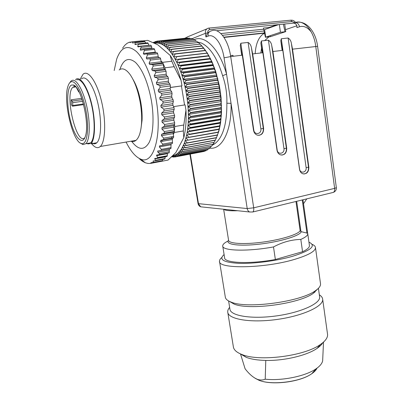 <?xml version="1.0" encoding="UTF-8"?>
<svg xmlns="http://www.w3.org/2000/svg" width="403" height="403" viewBox="0 0 403 403"><rect width="100%" height="100%" fill="white"/><g stroke="black" fill="none" stroke-linecap="round" stroke-linejoin="round"><path stroke-width="0.6" d="M222.768 246.278L224.597 257.683C223.892 263.048 249.487 264.358 275.365 259.497L302.562 251.734C307.212 249.507 309.504 247.487 309.444 245.679L309.393 245.326M296.668 201.319L300.97 231.604L307.67 233.256L307.766 233.75C307.806 235.417 305.489 237.307 300.809 239.417C291.581 239.619 282.478 242.122 273.496 246.933L275.365 259.497M273.496 246.933C247.533 251.754 221.932 250.883 222.713 245.931C222.708 244.414 224.511 242.757 228.123 240.964M224.098 254.575C218.522 259.436 223.338 262.358 238.551 263.33C253.502 263.894 276.574 260.917 292.664 256.278C311.156 250.419 316.582 245.714 308.95 242.168M296.961 25.762L296.89 27.621L299.454 26.774C298.94 24.251 297.641 22.85 295.56 22.573L293.58 23.132L295.47 23.545L296.961 25.762L285.485 29.661M303.519 203.732L306.774 198.86M279.355 24.538L280.438 32.255L284.992 31.777L283.38 24.14M280.438 32.255L265.703 37.152L264.61 29.55L278.639 24.613M269.063 27.983L268.997 27.525L263.426 28.084L265.416 37.242L270.307 36.718L285.757 31.625L284.694 24.014M170.283 87.456L181.97 85.854L170.278 87.527M181.436 85.995L184.549 104.961M173.582 106.624L185.093 104.881L185.964 110.195C186.463 120.824 185.738 129.988 183.783 137.68L175.859 152.536L168.056 160.072L159.573 161.689L160.374 161.114M132.995 79.401C136.511 85.34 139.121 93.017 140.828 102.433C141.906 108.755 142.319 114.694 142.068 120.255L140.959 128.658M130.879 141.231C132.728 141.911 134.436 141.614 135.997 140.355C139.176 137.574 141.045 131.569 141.589 122.336C141.871 116.119 141.403 109.47 140.194 102.382C138.012 90.524 134.673 81.28 130.169 74.656C126.084 69.13 122.406 67.558 119.132 69.951M142.717 41.569L141.705 40.849L132.093 41.816L130.29 42.501L129.353 42.209L127.096 43.297L124.713 45.358L122.935 47.725M126.084 142.052C130.627 151.206 135.458 156.868 140.566 159.044L145.317 162.767L148.072 163.487L150.445 163.422L159.573 161.689M151.306 162.656L153.145 162.485L153.125 161.024L155.573 160.721L154.737 158.52L157.764 158.107L156.566 155.1L169.179 152.878L169.361 148.903M122.583 48.204L122.92 47.74M132.093 41.816L132.839 43.045L134.955 42.36L135.237 42.698L134.914 44.254L135.242 44.592L137.886 43.831L138.264 44.335L137.725 46.451L138.164 46.955L140.874 46.249L141.166 47.363L140.204 49.111L140.511 50.234L143.906 49.574L144.44 50.486L143.342 53.463L143.992 54.37L146.813 53.8L147.498 54.863L146.274 57.946L146.899 59.029L160.021 57.654L158.842 57.664L158.213 56.591L157.694 53.725L157.004 52.672L147.024 53.775M141.105 46.224L150.818 45.207L151.508 46.269L152.062 48.698M138.088 43.811L147.71 42.824L149.08 45.388M135.121 42.34L144.667 41.373L145.805 43.02M129.353 42.209L131.665 41.977M139.005 158.389L138.713 158.137M145.276 162.762L142.44 161.23L139.685 159.114M161.124 150.415L157.628 151.07L157.916 152.198L159.376 153.523L159.714 154.631M157.694 158.142L167.129 156.354L167.532 153.185M155.503 160.757L164.847 158.968L165.316 156.691M153.019 162.535L162.238 160.782L163.129 159.296M151.075 162.696L150.445 163.422M159.583 154.681L169.179 152.878M155.513 52.838L154.596 49.393L153.951 48.496L144.067 49.559M141.987 40.935L147.72 40.355L157.775 44.773L170.172 55.397L171.804 61.246L162.585 62.334L160.943 60.873L161.658 63.034L163.28 63.865L164.933 67.815L165.24 69.638L164.283 69.074L152.289 70.555L151.74 69.175L153.246 66.021L152.631 64.616L149.684 64.455L149.09 63.211L150.45 60.067L149.795 58.823M162.585 62.334L163.28 63.865L163.734 67.709L164.283 69.074M160.943 60.873L160.681 58.888L160.021 57.654M171.114 143.775L170.852 148.642L161.155 150.41L161.341 149.347L159.351 146.904L159.643 145.815L162.686 145.281L162.706 144.103L160.57 141.614L160.787 140.37L163.643 139.514L163.724 138.148L161.437 135.655L161.578 134.28L164.253 133.111L164.364 131.569L161.93 129.116L161.991 127.63L164.585 126.114L164.605 124.467L162.041 122.109L162.011 120.532L164.51 118.689L164.434 116.961L161.754 114.739L161.638 113.102L164.021 110.951L163.855 109.173L161.074 107.143L160.873 105.475L163.124 103.047L162.867 101.249L160.001 99.455L159.719 97.783L161.83 95.118L161.487 93.335L171.733 91.894L170.545 90.141L170.187 88.514L170.424 85.91L170.001 84.192L168.771 82.751L168.338 81.184L168.419 78.424L167.92 76.787L166.671 75.688L166.172 74.207L166.096 71.341L165.24 69.638M161.487 93.335L158.555 91.813L158.198 90.166L160.162 87.31L159.734 85.572L156.767 84.358L156.334 82.771L158.147 79.764L157.649 78.111L154.666 77.23L154.168 75.734L155.83 72.626L155.266 71.084L152.289 70.555M173.295 134.537L173.27 132.285L174.479 130.809L174.328 132.491L173.295 134.537L173.683 136.421L173.517 137.791L172.358 138.365L172.408 143.544L162.429 145.352M173.753 125.681L174.449 124.739L174.746 126.522L174.479 130.809L173.683 127.162L173.753 125.681L161.991 127.63M171.733 91.894L172.071 93.662L171.683 96.06L171.96 97.722L173.089 99.753L173.34 101.536L172.801 103.692L172.993 105.349L174.041 107.621L174.197 109.389L173.522 111.258L173.628 112.885L174.575 115.354L174.635 117.072L173.839 118.633L173.854 120.2L174.69 122.819L174.449 124.739M80.257 79.064L83.008 74.283C88.081 69.422 96.831 81.592 101.516 101.329C106.271 121.001 105.455 141.952 100.302 146.48C98.136 148.405 95.672 147.961 92.902 145.151L91.602 143.649M81.497 78.912C85.95 74.6 93.632 85.426 97.773 102.846C101.964 120.205 101.319 138.758 96.796 142.773C95.294 144.148 93.597 144.153 91.688 142.788M75.527 79.643C79.859 75.336 87.451 86.217 91.607 103.712C95.818 121.152 95.294 139.76 90.887 143.77L96.796 142.773M171.456 138.169L172.212 136.677M174.328 132.491L183.325 130.955L183.783 137.68M164.933 67.815L174.167 66.686L181.088 80.474L181.97 85.854M161.442 140.254L162.565 141.262M140.566 159.044C153.326 165.442 162.621 135.987 156.092 99.274C152.515 78.207 144.481 59.115 136.31 51.448C127.615 44.365 121.061 46.955 116.653 59.211L114.195 70.545M76.761 79.885C81.25 77.764 88.207 89.436 91.793 105.918C95.435 122.366 94.745 139.116 90.645 142.884C89.526 143.952 88.262 144.168 86.857 143.518M174.167 66.686L171.804 61.246M170.172 55.397C174.529 61.896 178.166 70.253 181.088 80.474M183.325 130.955L183.793 125.016L174.746 126.522M185.964 110.195L183.793 125.016M153.543 42.743L153.77 42.184L153.321 42.647M171.995 156.495L173.139 157.094L172.368 156.137M172.464 156.772L171.567 156.908M172.549 155.966L174.67 157.019L173.456 155.472L176.051 156.732L204.336 151.377L176.166 156.696L174.887 155.044L177.516 156.183L205.908 150.798L177.627 156.132L176.277 154.379L178.937 155.392L207.323 150.047L179.048 155.321L177.627 153.472L180.312 154.354L208.92 148.914L180.418 154.258L178.922 152.329L181.632 153.069L210.351 147.609L181.733 152.959L180.156 150.949L182.886 151.538L211.716 146.067L182.982 151.407L181.33 149.332L184.075 149.77L213.011 144.294L184.166 149.619L182.433 147.488L185.189 147.765L214.23 142.289L185.269 147.594L183.456 145.412L186.216 145.528L215.278 140.239L216.678 137.317L215.363 140.058L186.292 145.342L184.398 143.125L187.158 143.07L216.33 137.811L217.65 134.849L216.411 137.609L187.229 142.869L185.254 140.622L217.288 135.171L218.527 132.189L217.358 134.96L188.07 140.179L186.015 137.922L218.144 132.335L218.527 132.189L219.015 130.476L218.209 132.108L188.811 137.287L186.675 135.025L219.303 129.343L186.675 135.025L187.234 131.952L189.934 131.202L219.529 126.114L219.973 126.325L187.234 131.952L187.687 128.713L190.357 127.786L220.053 122.759L220.532 123.142L187.687 128.713L188.025 125.323L190.664 124.22L220.451 119.258L220.975 119.817L188.025 125.323L188.256 121.797L190.856 120.522L220.728 115.626L221.302 116.361L188.256 121.797L188.367 118.155L190.921 116.709L220.879 111.883L221.504 112.79L188.367 118.155L188.362 114.407L190.866 112.8L220.904 108.044L221.585 109.122L188.362 114.407L188.241 110.573L190.69 108.81L220.799 104.14L221.539 105.374L188.241 110.573L188 106.684L190.392 104.765L220.562 100.176L221.373 101.566L188 106.684L187.642 102.745L189.969 100.685L220.194 96.181L221.081 97.717L187.642 102.745L187.163 98.785L189.425 96.594L219.706 92.171L220.663 93.849L187.163 98.785L186.574 94.826L188.765 92.509L219.086 88.176L220.119 89.98L186.574 94.826L185.874 90.882L187.989 88.448L218.345 84.207L219.459 86.136L185.874 90.882L185.063 86.977L187.108 84.444L217.484 80.293L218.683 82.328L185.063 86.977L184.151 83.139L186.115 80.514L216.512 76.449L217.791 78.58L184.151 83.139L183.138 79.376L185.022 76.676L215.429 72.701L216.794 74.918L183.138 79.376L182.035 75.719L183.839 72.953L214.245 69.064L215.696 71.351L182.035 75.719L180.841 72.177L182.564 69.361L212.965 65.558L214.497 67.906L180.841 72.177L179.567 68.777L181.204 65.926L211.59 62.203L213.212 64.596L179.567 68.777L178.217 65.533L179.778 62.656L210.139 59.019L211.842 61.437L178.217 65.533L176.801 62.46L178.282 59.573L208.613 56.012L210.396 58.45L176.801 62.46L175.33 59.579L176.731 56.692L207.021 53.206L208.885 55.644L175.33 59.579L173.804 56.894L175.129 54.027L205.369 50.607L207.313 53.04L173.804 56.894L172.237 54.425L173.486 51.589L203.676 48.234L205.691 50.637L205.238 50.415L175.003 53.831L172.237 54.425L170.64 52.178L171.814 49.388L201.938 46.088L204.024 48.461L203.54 48.058L173.355 51.408L170.64 52.178L169.013 50.168L170.121 47.428L200.175 44.189L201.797 45.932L171.683 49.226L169.013 50.168L167.366 48.395L168.414 45.725L198.392 42.532L199.898 44.063M174.267 156.883L173.139 157.094M202.764 151.689L174.67 157.019M204.593 151.075L204.336 151.377M206.356 150.233L205.908 150.798M208.044 149.15L207.439 149.976M209.661 147.83L208.92 148.914M211.192 146.274L210.351 147.609M212.643 144.491L211.716 146.067M214.008 142.476L213.011 144.294M215.333 140.138L214.23 142.289M201.938 46.088L207.313 53.04L211.842 61.437L215.696 71.351L219.459 86.136L221.081 97.717L221.504 112.79L220.532 123.142L219.303 129.343L218.376 131.69M219.973 126.325L218.95 129.071L189.445 134.199L187.234 131.952M220.532 123.142L219.575 125.857L189.974 130.94L187.687 128.713M220.975 119.817L220.088 122.487L190.387 127.509L188.025 125.323M221.302 116.361L220.476 118.976L190.684 123.938L188.256 121.797M221.504 112.79L220.743 115.334L190.866 120.23L188.367 118.155M221.585 109.122L220.884 111.586L190.921 116.407L188.362 114.407M221.539 105.374L220.899 107.742L190.861 112.487L188.241 110.573M221.373 101.566L220.784 103.828L190.669 108.498L188 106.684M221.081 97.717L220.537 99.863L190.362 104.448L187.642 102.745M220.663 93.849L220.164 95.869L189.929 100.367L187.163 98.785M220.119 89.98L219.66 91.859L189.38 96.272L186.574 94.826M219.459 86.136L219.031 87.864L188.71 92.186L185.874 90.882M218.683 82.328L218.28 83.9L187.929 88.136L185.063 86.977M217.791 78.58L217.413 79.99L187.032 84.136L184.151 83.139M216.794 74.918L216.431 76.152L186.035 80.207L183.138 79.376M215.696 71.351L215.343 72.409L184.932 76.379L182.035 75.719M214.497 67.906L214.149 68.787L183.738 72.666L180.841 72.177M213.212 64.596L212.86 65.291L182.458 69.089L179.567 68.777M211.842 61.437L211.479 61.951L181.098 65.664L178.217 65.533M210.396 58.45L210.023 58.773L179.662 62.41L176.801 62.46M208.885 55.644L175.33 59.579M200.175 44.189L169.985 47.287L167.366 48.395L165.714 46.869L166.701 44.28L196.593 41.131L197.969 42.446M198.392 42.532L168.278 45.604L165.714 46.869L164.061 45.599L164.988 43.096L194.8 39.988L196.014 41.081M196.593 41.131L166.565 44.179L164.061 45.599L162.419 44.582L163.291 42.179L193.007 39.101L194.039 39.973M194.8 39.988L164.857 43.015L162.419 44.582L160.787 43.821L161.613 41.524L191.229 38.476L192.06 39.126M193.007 39.101L163.16 42.119L160.787 43.821L159.18 43.317L159.961 41.136L189.475 38.114L190.075 38.547M191.229 38.476L161.482 41.484L159.18 43.317L157.603 43.071L158.344 41.015L188.085 38.225M189.475 38.114L159.83 41.121L157.603 43.071L156.062 43.076L156.767 41.151L186.09 38.164M187.758 38.008L158.218 41.015L156.062 43.076L154.742 43.287M154.606 43.227L155.241 41.539L156.404 41.423M156.767 41.151L154.651 43.247M153.77 42.184L154.666 42.088M155.241 41.539L153.931 42.92M172.958 155.563L174.887 155.044L177.627 153.472L181.33 149.332L184.398 143.125L186.675 135.025M181.098 65.664L181.204 65.926M211.59 62.203L211.479 61.951M182.458 69.089L182.564 69.361M212.965 65.558L212.86 65.291M183.738 72.666L183.839 72.953M214.245 69.064L214.149 68.787M184.932 76.379L185.022 76.676M215.429 72.701L215.343 72.409M186.035 80.207L186.115 80.514M216.512 76.449L216.431 76.152M187.032 84.136L187.108 84.444M217.484 80.293L217.413 79.99M187.929 88.136L187.989 88.448M218.345 84.207L218.28 83.9M188.71 92.186L188.765 92.509M219.086 88.176L219.031 87.864M189.38 96.272L189.425 96.594M219.706 92.171L219.66 91.859M189.929 100.367L189.969 100.685M220.194 96.181L220.164 95.869M190.362 104.448L190.392 104.765M220.562 100.176L220.537 99.863M190.669 108.498L190.69 108.81M220.799 104.14L220.784 103.828M190.861 112.487L190.866 112.8M220.904 108.044L220.899 107.742M190.921 116.407L190.921 116.709M220.879 111.883L220.884 111.586M190.866 120.23L190.856 120.522M220.728 115.626L220.743 115.334M190.684 123.938L190.664 124.22M220.451 119.258L220.476 118.976M190.387 127.509L190.357 127.786M220.053 122.759L220.088 122.487M189.974 130.94L189.934 131.202M219.529 126.114L219.575 125.857M189.445 134.199L189.4 134.451M219.303 129.343L219.015 130.476M69.684 82.857L70.908 81.169L71.93 80.479C76.328 78.363 83.225 90.086 86.831 106.624C90.489 123.132 89.894 139.922 85.884 143.685L82.907 144.581L80.449 143.105M70.953 81.895C69.654 82.479 68.626 84.02 67.875 86.514C62.918 101.088 72.807 142.37 81.537 143.559C86.811 145.161 89.34 130.436 86.257 112.351C83.26 94.247 75.663 79.547 70.953 81.895M71.548 85.053L73.26 84.998C80.852 85.945 89.814 123.343 85.466 135.962C82.68 145.936 75.124 138.148 70.857 122.119C66.475 106.271 66.621 87.018 71.548 85.053M75.885 86.907L73.719 86.716L72.832 87.305C64.228 94.498 76.711 146.667 84.882 137.65M79.225 92.151L78.701 91.919L76.348 87.451M81.754 98.342L71.16 99.788L72.228 101.052L82.202 99.682M82.696 101.279L72.676 102.664L72.228 101.052M72.676 102.664L72.777 105.475L83.451 103.974M71.16 99.788L71.351 104.825L72.414 106.105L72.777 105.475M317.67 289.006L313.327 293.288C299.318 303.872 248.661 310.597 233.911 303.993L229.524 301.434M219.57 261.638L225.277 296.885C225.453 298.95 227.408 300.693 231.136 302.104C246.631 309.036 300.653 301.857 315.428 290.714C318.964 288.296 320.667 286.034 320.536 283.934L320.466 283.43M313.932 292.548L314.244 292.638M319.337 294.815C321.413 296.104 322.526 297.595 322.672 299.293C323.639 306.406 302.235 316.194 275.995 319.599C249.769 323.09 227.907 319.1 227.725 311.998C227.609 310.517 228.254 308.98 229.65 307.398M314.531 291.817L315.015 292.034M319.569 296.482L319.639 296.991C320.531 303.64 300.275 312.799 275.521 316.028C250.777 319.332 230.083 315.675 229.911 309.03L228.612 300.96M312.108 244.344C314.269 245.241 315.393 246.349 315.484 247.659C315.363 251.286 308.426 255.185 294.684 259.351C264.121 268.6 217.605 269.133 219.499 261.199C219.449 260.051 220.204 258.827 221.766 257.532M322.753 342.746C321.71 344.62 319.826 346.494 317.101 348.358C307.056 355.456 284.17 360.912 265.779 360.428C257.724 360.242 251.225 359.219 246.278 357.36L240.379 353.869M227.821 312.577L233.327 346.6C233.659 349.759 236.511 352.388 241.886 354.489C258.933 361.879 304.577 356.171 320.44 344.469C325.297 341.114 327.674 337.865 327.589 334.722L327.483 333.83M240.495 353.925L245.095 368.78C249.296 374.246 253.522 377.812 257.774 379.48C260.479 380.256 262.963 380.16 265.219 379.188L265.779 360.428M323.523 342.082L323.428 343.784M265.219 379.188C281.999 381.047 305.615 376.19 316.033 368.836C319.962 366.131 322.168 363.425 322.657 360.725L322.722 359.224M300.97 231.604L300.129 230.718L295.968 201.485M336.344 187.647L317.604 46.32L292.533 49.161L308.849 167.225C308.789 172.041 306.789 174.227 302.844 173.794C301.021 173.063 299.903 171.557 299.5 169.26L282.8 50.33L272.917 51.513L286.709 148.223C286.679 153.069 284.644 155.291 280.599 154.888C278.634 154.148 277.43 152.571 276.987 150.158L262.872 52.717L252.666 53.942L263.627 128.421C263.638 133.292 261.572 135.544 257.436 135.186C255.311 134.436 254.006 132.789 253.517 130.24L242.299 55.186L230.697 56.576C228.31 39.655 218.829 27.399 211.535 30.84C209.041 31.384 207.898 33.147 208.104 36.129L205.928 36.98L207.585 32.88L209.903 31.424M212.295 145.085L214.708 143.79C222.904 137.559 226.96 124.043 226.869 103.233L231.04 103.324L226.567 74.182L222.607 75.683C217.157 57.906 210.008 46.99 201.168 42.94L197.53 42.023M226.869 103.233C227.146 93.783 225.725 84.6 222.607 75.683M233.549 56.234L232.722 55.327L232.874 56.314M230.536 55.589L232.722 55.327M282.463 50.37L280.79 40.718L281.299 38.759L299.575 168.958C300.144 174.101 306.98 172.575 306.109 167.537L288.125 38.008C289.938 39.182 291.026 40.95 291.374 43.312L308.512 167.225C308.653 171.139 307.126 173.401 303.933 174.005M262.544 52.758L260.847 43.076L261.381 40.96L277.163 149.931C277.768 155.2 284.871 153.75 283.954 148.581L268.423 40.184C270.277 41.378 271.38 43.171 271.728 45.574L286.382 148.244C286.558 152.107 285.057 154.394 281.873 155.09M241.981 55.221L240.264 45.514L240.818 43.232L253.799 130.093C254.444 135.494 261.829 134.128 260.862 128.829L248.092 42.431C249.986 43.64 251.104 45.468 251.452 47.907L263.31 128.456C263.527 132.255 262.066 134.557 258.922 135.363M288.125 38.008L281.299 38.759M292.533 49.161L291.374 43.312M248.092 42.431L240.818 43.232M252.666 53.942L251.452 47.907M268.423 40.184L261.381 40.96M272.917 51.513L271.728 45.574M268.997 27.525L276.705 24.805M270.307 36.718L270.156 35.671M216.552 30.759L293.58 23.132M302.562 251.734L300.809 239.417M332.818 192.523L333.427 192.372C335.503 191.445 336.475 189.873 336.349 187.667L334.636 188.372L315.75 46.38C313.851 30.532 303.681 19.208 295.177 22.583M190.317 154.062L198.503 203.792L200.704 206.81L249.613 211.993L252.812 211.983L333.427 192.372C334.425 191.626 334.828 190.292 334.636 188.372L253.704 207.812C253.955 209.847 253.663 211.243 252.812 211.983L249.613 211.993C248.303 211.328 247.502 210.18 247.205 208.547L231.04 103.324C231.987 131.282 221.499 150.455 209.5 148.067M299.454 26.774C303.716 25.515 307.685 27.308 311.363 32.154M260.827 52.964L261.572 48.053M264.65 40.602L268.972 36.859M264.529 33.152L264.363 33.232C258.907 36.466 255.85 43.267 255.175 53.639M119.887 69.452C123.348 59.221 128.567 56.888 135.544 62.46C142.652 69.739 147.926 82.398 151.367 100.433C154.334 117.777 153.205 134.768 148.949 142.818C144.123 150.591 138.39 150.148 131.756 141.483M151.78 47.876L140.204 49.111M151.508 46.269L141.166 47.363M149.029 45.272L137.725 46.451M148.233 43.307L138.264 44.335M137.237 44.018L134.914 44.254M145.11 41.695L135.237 42.698M133.217 42.92L132.607 42.98M141.957 40.91L132.295 41.882M169.089 150.153L157.916 152.198M169.351 151.684L159.376 153.523M167.431 153.669L156.545 155.684M167.331 155.744L157.744 157.533M165.255 156.948L154.732 158.923M165.034 158.535L155.548 160.329M154.576 160.857L153.08 161.14M162.444 160.621L153.175 162.379M154.596 49.393L144.44 50.486M155.236 52.153L143.342 53.463M157.694 53.725L147.498 54.863M158.213 56.591L146.274 57.946M158.842 57.664L146.899 59.029M160.681 58.888L150.45 60.067M161.059 61.805L149.09 63.211M161.658 63.034L149.684 64.455M152.631 64.616L162.883 63.397M163.502 64.792L153.246 66.021M163.734 67.709L151.74 69.175M155.266 71.084L165.532 69.81M166.096 71.341L155.83 72.626M166.172 74.207L154.168 75.734M166.671 75.688L154.666 77.23M157.649 78.111L167.92 76.787M168.419 78.424L158.147 79.764M168.338 81.184L156.334 82.771M168.771 82.751L156.767 84.358M159.734 85.572L170.001 84.192M170.424 85.91L160.162 87.31M170.187 88.514L158.198 90.166M170.545 90.141L158.555 91.813M171.154 147.563L161.341 149.347M170.867 144.838L159.351 146.904M172.595 142.345L162.706 144.103M172.162 139.574L160.57 141.614M172.403 138.34L160.787 140.37M163.527 139.554L173.471 137.821M173.683 136.421L163.724 138.148M173.109 133.655L161.437 135.655M173.27 132.285L161.578 134.28M164.253 133.111L174.262 131.408M174.388 129.877L164.364 131.569M173.683 127.162L161.93 129.116M164.585 126.114L174.66 124.451M174.69 122.819L164.605 124.467M173.854 120.2L162.041 122.109M173.839 118.633L162.011 120.532M164.51 118.689L174.635 117.072M174.575 115.354L164.434 116.961M173.628 112.885L161.754 114.739M173.522 111.258L161.638 113.102M164.021 110.951L174.197 109.389M174.041 107.621L163.855 109.173M172.993 105.349L161.074 107.143M172.801 103.692L160.873 105.475M163.124 103.047L173.34 101.536M172.071 93.662L161.83 95.118M173.089 99.753L162.867 101.249M171.96 97.722L160.001 99.455M171.683 96.06L159.719 97.783M255.139 378.296L258.953 380.251C271.37 385.535 300.411 381.999 311.756 373.722C314.426 371.893 316.174 370.03 317.015 368.14M315.952 368.921L312.526 372.84M301.263 231.71C300.18 235.7 280.292 241.79 259.597 244.132C238.878 246.535 224.803 244.46 228.566 240.269M223.635 209.238L228.561 240.198C228.476 243.578 243.493 244.656 262.318 242.178C281.128 239.735 298.346 234.39 300.129 230.718M237.669 210.729C229.614 210.991 224.985 210.497 223.776 209.253M206.865 28.875L187.319 36.95L184.937 38.27M222.441 35.283L264.061 31.001M263.668 29.202L220.854 33.55M205.928 36.98L205.359 33.348C205.152 30.376 206.291 28.623 208.774 28.089L209.877 29.57C208.381 29.882 207.661 30.93 207.721 32.708M207.585 32.88L205.359 33.348L191.692 38.839M294.815 22.709L291.974 21.555L290.79 20.18L209.011 28.064M291.974 21.555L209.877 29.57M193.893 39.852C204.517 34.139 219.474 48.672 226.567 74.182L224.053 57.831C222.033 43.69 214.189 33.348 208.104 36.129M224.053 57.831L230.697 56.576L253.704 207.812L247.205 208.547L198.064 203.621L189.914 154.137M198.064 203.641C198.372 205.162 199.248 206.22 200.704 206.81L202.785 207.031M302.965 199.782L307.67 233.256L302.965 199.782M306.95 233.211L302.27 199.953M308.849 167.225L306.109 167.537M286.709 148.223L283.954 148.581M253.507 130.149L253.799 130.093M263.627 128.421L260.862 128.829M264.474 32.915L223.826 37.162M293.963 23.117L295.56 22.573C305.973 19.797 315.71 31.132 317.604 46.32M264.529 33.167L224.018 37.454M142.068 120.255L141.589 122.336M157.628 151.07L169.265 148.949M156.681 155.079L157.18 154.984M154.833 158.5L155.215 158.429M153.165 161.019L153.503 160.953M157.654 158.127L167.129 156.354M155.482 160.737L164.847 158.968M153.11 162.495L162.354 160.742M161.235 150.364L170.953 148.596M159.543 145.861L161.724 145.468M162.686 145.281L172.408 143.544M160.747 140.395L172.358 138.365M163.643 139.514L173.517 137.791M91.798 143.614L92.902 145.151M100.302 146.48L135.997 140.355M90.645 142.884L85.884 143.685M81.537 143.559L82.907 144.581M75.331 86.675L73.26 84.998M83.623 104.629L72.651 106.17M72.832 87.305L75.89 86.912M313.327 293.288L315.428 290.714M233.911 303.993L231.136 302.104M314.486 291.868L314.879 292.145M257.769 379.49L258.953 380.251C271.572 385.636 300.265 382.145 311.756 373.722L316.033 368.836M317.101 348.358L320.44 344.469M246.278 357.36L241.886 354.489M322.657 360.725L323.503 342.102M315.484 247.659L320.536 283.934M318.42 288.291L319.639 296.991M322.672 299.293L327.574 334.46M184.906 38.275L185.229 37.947M220.874 33.565L263.673 29.223M213.127 144.083L214.708 143.79L212.134 145.362M282.15 50.405L280.79 40.718M262.257 52.793L260.847 43.076M241.719 55.251L240.264 45.514M307.766 233.75L309.444 245.679M295.691 22.538C294.492 20.956 293.021 20.165 291.278 20.165"/></g></svg>
